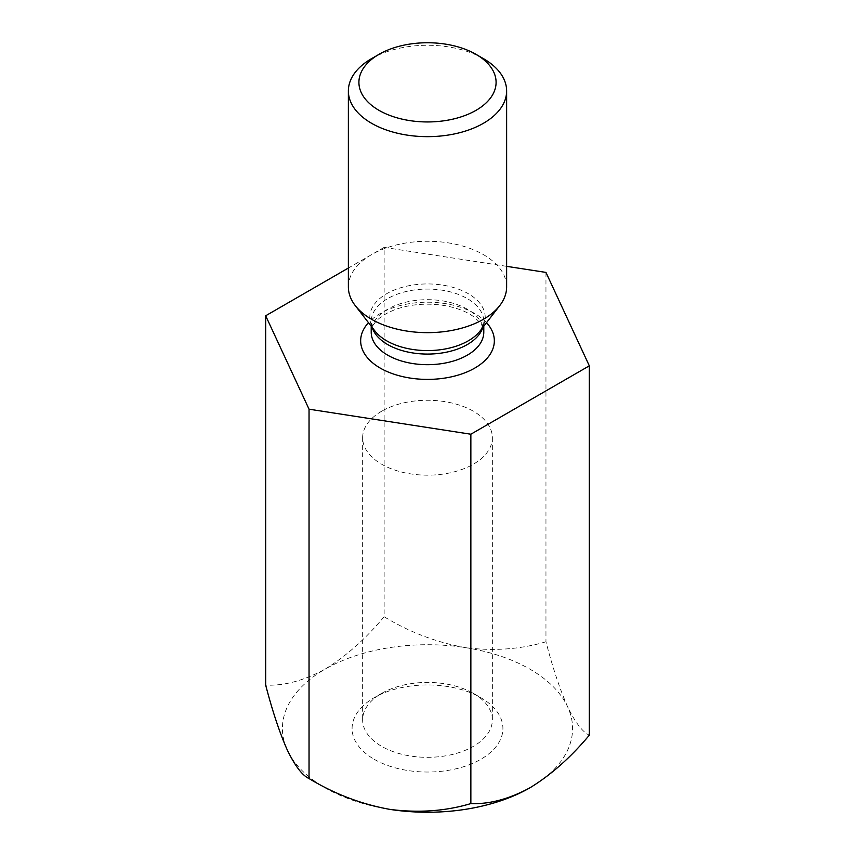 <?xml version="1.0" encoding="UTF-8"?>
<svg xmlns="http://www.w3.org/2000/svg" width="855" height="855" viewBox="0 0 855 855"><rect width="100%" height="100%" fill="white"/><g stroke="black" fill="none" stroke-linecap="round" stroke-linejoin="round"><path stroke-width="0.64" stroke-dasharray="4.28 3.21" d="M506.63 266.332L384.141 247.384L384.141 616.733C409.321 632.091 436.296 642.372 465.045 647.577A145.083 83.758 0 0 0 324.911 669.262C303.995 680.601 284.255 685.892 265.681 685.133M384.141 616.733C365.609 638.909 345.869 656.416 324.911 669.262A145.083 83.758 0 0 0 287.365 750.166A145.083 83.758 0 0 0 389.955 809.396M545.96 272.414L545.96 641.774C552.704 667.766 559.929 689.44 567.635 706.807C575.255 722.518 582.479 731.976 589.319 735.193M530.089 787.712A145.083 83.758 0 0 0 567.635 706.807A145.083 83.758 0 0 0 465.045 647.577C493.463 651.275 520.438 649.34 545.96 641.774M384.141 247.384L348.37 268.032M374.169 759.272A75.411 43.541 0 0 0 480.831 759.272A75.411 43.541 0 0 0 480.831 697.701A75.411 43.541 0 0 0 374.169 697.701A75.411 43.541 0 0 0 374.169 759.272M348.37 286.959A79.13 45.689 180 0 1 397.212 244.744A79.13 45.689 180 0 1 483.46 254.651A79.13 45.689 180 0 1 506.63 286.959M483.46 58.653A79.13 45.689 -0 0 0 371.54 58.653M473.371 693.394L473.371 693.394A64.862 37.449 180 0 1 492.362 719.878A64.862 37.449 180 0 1 473.371 746.351A64.862 37.449 180 0 1 381.629 746.351A64.862 37.449 180 0 1 362.638 719.878A64.862 37.449 180 0 1 381.629 693.394A64.862 37.449 180 0 1 473.371 693.394L480.831 697.701M381.629 411.244A64.862 37.449 0 0 0 362.638 437.728A64.862 37.449 0 0 0 402.673 472.323A64.862 37.449 0 0 0 473.371 464.201A64.862 37.449 0 0 0 492.362 437.728A64.862 37.449 0 0 0 452.327 403.122A64.862 37.449 0 0 0 381.629 411.244M486.516 322.688A66.84 38.593 0 0 0 427.5 302.21A66.84 38.593 0 0 0 368.484 322.688M372.107 327.369A56.291 32.501 180 0 1 371.209 321.576A56.291 32.501 180 0 1 405.954 291.544A56.291 32.501 180 0 1 467.3 298.598A56.291 32.501 180 0 1 483.791 321.576A56.291 32.501 180 0 1 482.893 327.369M467.3 309.211A56.291 32.501 0 0 0 405.954 302.168A56.291 32.501 0 0 0 371.209 332.189C371.861 327.764 372.898 324.9 374.308 323.585C377.91 318.263 385.028 313.529 395.694 309.371C410.806 304.113 427.158 302.852 444.739 305.588C456.623 307.8 465.975 311.316 472.804 316.126C480.831 322.463 484.496 327.818 483.791 332.189A56.291 32.501 0 0 0 467.3 309.211M483.791 326.204L483.791 321.576C484.881 320.892 483.674 323.992 480.179 330.864A57.702 33.313 -0 0 0 468.305 293.703A57.702 33.313 -0 0 0 394.775 289.824A57.702 33.313 -0 0 0 374.821 330.864C374.586 330.682 371.433 326.802 371.209 321.576L371.209 326.204M362.638 437.728L362.638 719.878M492.362 437.728L492.362 719.878M381.629 693.394L374.169 697.701"/><path stroke-width="1.28" d="M348.37 268.032L265.681 315.773L309.04 409.192L470.859 434.222L589.319 365.833L545.96 272.414L506.63 266.332M589.319 365.833L589.319 735.193C570.787 757.37 551.048 774.876 530.089 787.712C509.174 799.051 489.434 804.341 470.859 803.582C445.679 811.139 418.704 813.084 389.955 809.396C361.537 804.298 334.562 794.017 309.04 778.552C302.296 775.464 295.071 766.005 287.365 750.166C279.745 733.056 272.521 711.381 265.681 685.133L265.681 315.773M309.04 409.192L309.04 778.552M470.859 434.222L470.859 803.582M389.955 809.396A145.083 83.758 0 0 0 530.089 787.712M506.63 90.961L506.63 286.959A79.13 45.689 180 0 1 499.737 305.609A79.13 45.689 180 0 1 371.54 319.268A79.13 45.689 180 0 1 355.263 305.609A79.13 45.689 180 0 1 348.37 286.959L348.37 90.961A79.13 45.689 -0 0 0 371.54 123.27A79.13 45.689 -0 0 0 457.788 133.177A79.13 45.689 -0 0 0 506.63 90.961A79.13 45.689 -0 0 0 483.46 58.653L476 54.346A68.582 39.597 -0 0 0 379 54.346A68.582 39.597 -0 0 0 379 110.348A68.582 39.597 -0 0 0 476 110.348A68.582 39.597 -0 0 0 476 54.346M379 54.346L371.54 58.653A79.13 45.689 -0 0 0 348.37 90.961M368.484 322.688A66.84 38.593 0 0 0 380.24 368.088A66.84 38.593 0 0 0 467.258 371.829A66.84 38.593 0 0 0 486.516 322.688M482.893 327.369A56.291 32.501 180 0 1 427.5 354.077A56.291 32.501 180 0 1 372.107 327.369M371.209 326.204L371.209 332.189A56.291 32.501 0 0 0 387.7 355.167A56.291 32.501 0 0 0 449.046 362.21A56.291 32.501 0 0 0 483.791 332.189L483.791 326.204M355.263 305.609L374.821 330.864A57.702 33.313 -0 0 0 386.695 340.824A57.702 33.313 -0 0 0 480.179 330.864L499.737 305.609"/></g></svg>
